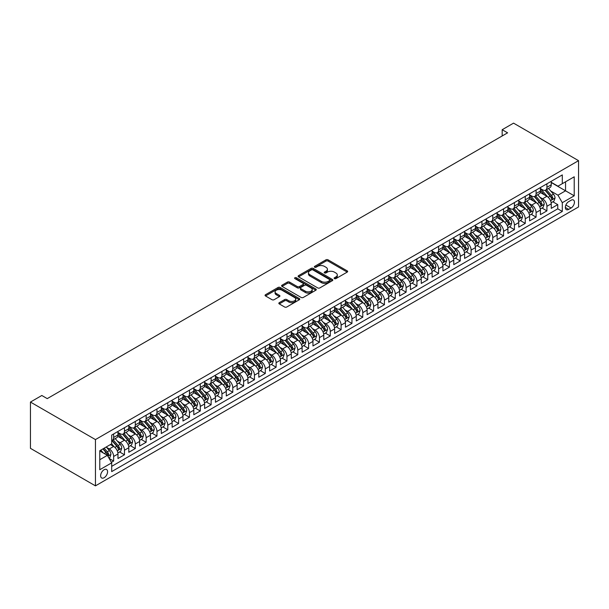 <?xml version="1.0" encoding="UTF-8"?>
<svg xmlns="http://www.w3.org/2000/svg" width="609" height="609" viewBox="0 0 609 609"><rect width="100%" height="100%" fill="white"/><g stroke="black" fill="none" stroke-linecap="round" stroke-linejoin="round"><path stroke-width="0.91" d="M334.425 278.625A1.051 0.609 0 0 0 335.917 278.625L347.214 272.101A1.507 0.868 0 0 0 347.655 271.492A1.507 0.868 0 0 0 347.214 270.876L328.076 259.83A1.507 0.868 0 0 0 325.944 259.83L314.647 266.354A1.051 0.609 0 0 0 314.343 266.78A1.051 0.609 0 0 0 314.647 267.206A1.051 0.609 0 0 0 316.14 267.206L317.601 266.369A4.811 2.779 0 0 1 324.407 266.369L325.998 267.282A4.811 2.779 0 0 1 327.414 269.254A4.811 2.779 0 0 1 325.998 271.218L324.536 272.056A1.051 0.609 0 0 0 324.232 272.489A1.051 0.609 0 0 0 324.536 272.916A1.051 0.609 0 0 0 326.028 272.916L327.49 272.071A4.811 2.779 0 0 1 334.295 272.071L335.886 272.992A4.811 2.779 0 0 1 337.295 274.956A4.811 2.779 0 0 1 335.886 276.92L334.425 277.765A1.051 0.609 0 0 0 334.12 278.199A1.051 0.609 0 0 0 334.425 278.625L334.425 277.765M104.109 477.73A4.902 2.832 120 0 0 107.313 473.414A4.902 2.832 120 0 0 106.56 469.486A4.902 2.832 120 0 0 104.109 469.729A4.902 2.832 120 0 0 100.904 474.046A4.902 2.832 120 0 0 101.657 477.974A4.902 2.832 120 0 0 104.109 477.73M279.272 302.673A1.507 0.868 0 0 0 278.831 303.29A1.507 0.868 0 0 0 279.272 303.906L284.639 307.005A1.507 0.868 0 0 0 286.77 307.005L299.316 299.757A1.507 0.868 0 0 0 299.757 299.148A1.507 0.868 0 0 0 299.316 298.532L280.178 287.478A1.507 0.868 0 0 0 278.047 287.478L265.501 294.726A1.507 0.868 0 0 0 265.06 295.342A1.507 0.868 0 0 0 265.501 295.951L271.987 299.697A1.507 0.868 0 0 0 274.119 299.697L279.485 296.598A1.507 0.868 0 0 0 279.927 295.982A1.507 0.868 0 0 0 279.485 295.373L276.265 293.515A4.019 2.322 0 0 1 275.093 291.871A4.019 2.322 0 0 1 277.575 289.724A4.019 2.322 0 0 1 281.959 290.227L294.558 297.504A4.019 2.322 0 0 1 295.73 299.148A4.019 2.322 0 0 1 293.249 301.288A4.019 2.322 0 0 1 288.864 300.785L286.77 299.575A1.507 0.868 0 0 0 284.639 299.575L279.272 302.673L279.272 303.906M578.55 160.662L513.554 123.14L502.181 129.709L507.601 132.831L47.243 398.621L41.823 395.492L30.45 402.062L95.446 439.584L578.55 160.662L578.55 206.938L95.446 485.86L95.446 439.584M317.708 287.912A1.507 0.868 0 0 0 319.832 287.912L332.377 280.665A1.507 0.868 0 0 0 332.818 280.056A1.507 0.868 0 0 0 332.377 279.44L313.239 268.394A1.507 0.868 0 0 0 311.115 268.394L298.57 275.633A1.507 0.868 0 0 0 298.128 276.25A1.507 0.868 0 0 0 298.57 276.859L317.708 287.912M295.319 278.853A1.051 0.609 0 0 1 296.393 279.006L315.827 290.227L303.297 297.458A1.507 0.868 0 0 1 301.173 297.458L282.036 286.405L287.402 283.33L287.402 282.081L282.036 285.179A1.507 0.868 0 0 0 281.594 285.796A1.507 0.868 0 0 0 282.036 286.405L282.036 285.179M287.402 283.33A1.507 0.868 0 0 1 289.534 283.33L289.534 282.081A1.507 0.868 0 0 0 287.402 282.081M289.534 282.081L297.291 286.557A1.507 0.868 0 0 0 299.422 286.557L302.985 284.502A1.507 0.868 0 0 0 303.419 283.893A1.507 0.868 0 0 0 302.985 283.276L294.901 278.61A1.051 0.609 0 0 1 294.596 278.184A1.051 0.609 0 0 1 295.243 277.62A1.051 0.609 0 0 1 296.393 277.75L315.85 288.986A1.507 0.868 0 0 1 316.284 289.602A1.507 0.868 0 0 1 315.85 290.211L315.85 288.986M111.394 462.33L113.639 461.036L109.148 458.44M106.59 447.394L109.308 448.962A6.128 3.54 60 0 1 113.639 456.468L117.971 453.964L117.971 458.531L124.472 454.778L119.547 451.931M117.423 441.137L120.14 442.713A6.128 3.54 60 0 1 124.472 450.211L128.803 447.714L128.803 452.281L135.305 448.529L130.372 445.681M128.248 434.887L130.973 436.455A6.128 3.54 60 0 1 135.305 443.961L139.636 441.456L139.636 446.024L146.137 442.271L141.204 439.424M139.08 428.629L141.806 430.205A6.128 3.54 60 0 1 146.137 437.704L150.469 435.207L150.469 439.767L156.97 436.021L152.037 433.174M149.913 422.38L152.638 423.948A6.128 3.54 60 0 1 156.97 431.454L161.301 428.949L161.301 433.517L167.802 429.764L162.869 426.917M160.746 416.122L163.471 417.69A6.128 3.54 60 0 1 167.802 425.196L172.134 422.699L172.134 427.259L178.635 423.514L173.702 420.667M171.578 409.872L174.296 411.44A6.128 3.54 60 0 1 178.635 418.946L182.966 416.442L182.966 421.009L189.468 417.256L184.535 414.409M182.411 403.615L185.128 405.183A6.128 3.54 60 0 1 189.468 412.689L193.799 410.192L193.799 414.752L200.292 410.999L195.367 408.159M193.243 397.365L195.961 398.933A6.128 3.54 60 0 1 200.292 406.439L204.632 403.934L204.632 408.502L211.125 404.749L206.2 401.902M204.076 391.107L206.794 392.676A6.128 3.54 60 0 1 211.125 400.182L215.464 397.685L215.464 402.244L221.958 398.492L217.032 395.652M214.908 384.858L217.626 386.426A6.128 3.54 60 0 1 221.958 393.932L226.289 391.427L226.289 395.995L232.79 392.242L227.865 389.395M225.741 378.6L228.459 380.168A6.128 3.54 60 0 1 232.79 387.674L237.122 385.177L237.122 389.737L243.623 385.984L238.698 383.145M236.574 372.35L239.291 373.918A6.128 3.54 60 0 1 243.623 381.424L247.954 378.92L247.954 383.487L254.455 379.734L249.53 376.887M247.406 366.093L250.124 367.661A6.128 3.54 60 0 1 254.455 375.167L258.787 372.67L258.787 377.23L265.288 373.477L260.363 370.637M258.239 359.843L260.957 361.411A6.128 3.54 60 0 1 265.288 368.917L269.62 366.412L269.62 370.98L276.121 367.227L271.195 364.38M269.071 353.585L271.789 355.154A6.128 3.54 60 0 1 276.121 362.659L280.452 360.163L280.452 364.722L286.953 360.97L282.02 358.13M279.896 347.336L282.622 348.904A6.128 3.54 60 0 1 286.953 356.41L291.285 353.905L291.285 358.473L297.786 354.72L292.853 351.873M290.729 341.078L293.454 342.646A6.128 3.54 60 0 1 297.786 350.152L302.117 347.648L302.117 352.215L308.618 348.462L303.685 345.623M301.562 334.821L304.287 336.396A6.128 3.54 60 0 1 308.618 343.902L312.95 341.398L312.95 345.965L319.451 342.212L314.518 339.365M312.394 328.571L315.112 330.139A6.128 3.54 60 0 1 319.451 337.645L323.782 335.14L323.782 339.708L330.284 335.955L325.351 333.108M323.227 322.313L325.944 323.889A6.128 3.54 60 0 1 330.284 331.395L334.615 328.89L334.615 333.458L341.109 329.705L336.183 326.858M334.059 316.063L336.777 317.632A6.128 3.54 60 0 1 341.109 325.137L345.448 322.633L345.448 327.2L351.941 323.448L347.016 320.6M344.892 309.806L347.61 311.382A6.128 3.54 60 0 1 351.941 318.888L356.28 316.383L356.28 320.951L362.774 317.198L357.848 314.351M355.725 303.556L358.442 305.124A6.128 3.54 60 0 1 362.774 312.63L367.113 310.126L367.113 314.693L373.606 310.94L368.681 308.093M366.557 297.299L369.275 298.874A6.128 3.54 60 0 1 373.606 306.373L377.938 303.876L377.938 308.443L384.439 304.69L379.514 301.843M377.39 291.049L380.107 292.617A6.128 3.54 60 0 1 384.439 300.123L388.77 297.618L388.77 302.186L395.271 298.433L390.346 295.586M388.222 284.791L390.94 286.367A6.128 3.54 60 0 1 395.271 293.865L399.603 291.368L399.603 295.936L406.104 292.183L401.179 289.336M399.055 278.541L401.773 280.11A6.128 3.54 60 0 1 406.104 287.615L410.436 285.111L410.436 289.678L416.937 285.925L412.011 283.078M409.887 272.284L412.605 273.86A6.128 3.54 60 0 1 416.937 281.358L421.268 278.861L421.268 283.429L427.769 279.676L422.836 276.829M420.712 266.034L423.438 267.602A6.128 3.54 60 0 1 427.769 275.108L432.101 272.604L432.101 277.171L438.602 273.418L433.669 270.571M431.545 259.777L434.27 261.352A6.128 3.54 60 0 1 438.602 268.851L442.933 266.354L442.933 270.914L449.434 267.168L444.501 264.321M442.378 253.527L445.103 255.095A6.128 3.54 60 0 1 449.434 262.601L453.766 260.096L453.766 264.664L460.267 260.911L455.334 258.064M453.21 247.269L455.928 248.837A6.128 3.54 60 0 1 460.267 256.343L464.598 253.846L464.598 258.406L471.1 254.661L466.167 251.814M464.043 241.019L466.76 242.588A6.128 3.54 60 0 1 471.1 250.093L475.431 247.589L475.431 252.156L481.932 248.403L476.999 245.556M474.875 234.762L477.593 236.33A6.128 3.54 60 0 1 481.932 243.836L486.264 241.339L486.264 245.899L492.757 242.146L487.832 239.307M485.708 228.512L488.426 230.08A6.128 3.54 60 0 1 492.757 237.586L497.096 235.082L497.096 239.649L503.59 235.896L498.664 233.049M496.541 222.255L499.258 223.823A6.128 3.54 60 0 1 503.59 231.329L507.929 228.832L507.929 233.392L514.422 229.639L509.497 226.799M507.373 216.005L510.091 217.573A6.128 3.54 60 0 1 514.422 225.079L518.754 222.574L518.754 227.142L525.255 223.389L520.33 220.542M518.206 209.747L520.923 211.315A6.128 3.54 60 0 1 525.255 218.821L529.586 216.324L529.586 220.884L536.087 217.131L531.162 214.292M529.038 203.497L531.756 205.066A6.128 3.54 60 0 1 536.087 212.571L540.419 210.067L540.419 214.634L546.92 210.881L546.92 206.314A6.128 3.54 -120 0 0 542.589 198.808L539.871 197.24M541.995 208.034L546.92 210.881M117.971 453.964A6.128 3.54 -120 0 0 113.639 446.458L110.389 444.585M128.803 447.714A6.128 3.54 -120 0 0 124.472 440.208L117.773 436.341M139.636 441.456A6.128 3.54 -120 0 0 135.305 433.951L128.606 430.083M150.469 435.207A6.128 3.54 -120 0 0 146.137 427.701L139.438 423.834M161.301 428.949A6.128 3.54 -120 0 0 156.97 421.443L150.271 417.576M172.134 422.699A6.128 3.54 -120 0 0 167.802 415.193L161.103 411.326M182.966 416.442A6.128 3.54 -120 0 0 178.635 408.936L171.936 405.069M193.799 410.192A6.128 3.54 -120 0 0 189.468 402.686L182.769 398.819M204.632 403.934A6.128 3.54 -120 0 0 200.292 396.429L193.593 392.561M215.464 397.685A6.128 3.54 -120 0 0 211.125 390.179L204.426 386.312M226.289 391.427A6.128 3.54 -120 0 0 221.958 383.921L215.259 380.054M237.122 385.177A6.128 3.54 -120 0 0 232.79 377.671L226.091 373.804M247.954 378.92A6.128 3.54 -120 0 0 243.623 371.414L236.924 367.547M258.787 372.67A6.128 3.54 -120 0 0 254.455 365.164L247.756 361.297M269.62 366.412A6.128 3.54 -120 0 0 265.288 358.907L258.589 355.039M280.452 360.163A6.128 3.54 -120 0 0 276.121 352.657L269.422 348.79M291.285 353.905A6.128 3.54 -120 0 0 286.953 346.399L280.254 342.532M302.117 347.648A6.128 3.54 -120 0 0 297.786 340.149L291.087 336.282M312.95 341.398A6.128 3.54 -120 0 0 308.618 333.892L301.919 330.025M323.782 335.14A6.128 3.54 -120 0 0 319.451 327.642L312.752 323.775M334.615 328.89A6.128 3.54 -120 0 0 330.284 321.385L323.585 317.517M345.448 322.633A6.128 3.54 -120 0 0 341.109 315.135L334.417 311.268M356.28 316.383A6.128 3.54 -120 0 0 351.941 308.877L345.242 305.01M367.113 310.126A6.128 3.54 -120 0 0 362.774 302.627L356.075 298.76M377.938 303.876A6.128 3.54 -120 0 0 373.606 296.37L366.907 292.503M388.77 297.618A6.128 3.54 -120 0 0 384.439 290.12L377.74 286.245M399.603 291.368A6.128 3.54 -120 0 0 395.271 283.863L388.572 279.995M410.436 285.111A6.128 3.54 -120 0 0 406.104 277.605L399.405 273.738M421.268 278.861A6.128 3.54 -120 0 0 416.937 271.355L410.238 267.488M432.101 272.604A6.128 3.54 -120 0 0 427.769 265.098L421.07 261.231M442.933 266.354A6.128 3.54 -120 0 0 438.602 258.848L431.903 254.981M453.766 260.096A6.128 3.54 -120 0 0 449.434 252.59L442.735 248.723M464.598 253.846A6.128 3.54 -120 0 0 460.267 246.341L453.568 242.473M475.431 247.589A6.128 3.54 -120 0 0 471.1 240.083L464.401 236.216M486.264 241.339A6.128 3.54 -120 0 0 481.932 233.833L475.233 229.966M497.096 235.082A6.128 3.54 -120 0 0 492.757 227.576L486.058 223.709M507.929 228.832A6.128 3.54 -120 0 0 503.59 221.326L496.891 217.459M518.754 222.574A6.128 3.54 -120 0 0 514.422 215.068L507.723 211.201M529.586 216.324A6.128 3.54 -120 0 0 525.255 208.818L518.556 204.951M540.419 210.067A6.128 3.54 -120 0 0 536.087 202.561L529.388 198.694M571.075 200.247L568.692 201.625A4.75 2.74 120 0 0 565.594 205.812A4.75 2.74 120 0 0 566.317 209.618A4.75 2.74 120 0 0 568.692 209.382L571.075 208.004A4.75 2.74 120 0 0 574.18 203.817A4.75 2.74 120 0 0 573.45 200.011A4.75 2.74 120 0 0 571.075 200.247M99.777 459.719L107.359 455.342L111.691 462.848L111.691 471.602L562.305 211.445L562.305 202.69L557.966 195.184L550.703 190.99M111.691 462.848L99.777 469.729L99.777 450.713L111.691 443.832L111.691 435.077L562.305 174.92L562.305 183.674L574.218 176.8L574.218 195.809L562.305 202.69M117.971 432.451L120.14 433.707A6.128 3.54 60 0 0 123.201 434.004L127.532 431.507A6.128 3.54 -120 0 0 128.803 428.698L128.803 425.196M128.803 426.201L130.973 427.449A6.128 3.54 60 0 0 134.033 427.754L138.365 425.249A6.128 3.54 -120 0 0 139.636 422.448L139.636 418.946M139.636 419.944L141.806 421.2A6.128 3.54 60 0 0 144.866 421.497L149.197 419A6.128 3.54 -120 0 0 150.469 416.191L150.469 412.689M150.469 413.694L152.638 414.942A6.128 3.54 60 0 0 155.698 415.247L160.03 412.742A6.128 3.54 -120 0 0 161.301 409.941L161.301 406.439M161.301 407.436L163.471 408.685A6.128 3.54 60 0 0 166.531 408.989L170.863 406.492A6.128 3.54 -120 0 0 172.134 403.683L172.134 400.182M172.134 401.186L174.296 402.435A6.128 3.54 60 0 0 177.364 402.739L181.695 400.235A6.128 3.54 -120 0 0 182.966 397.433L182.966 393.932M182.966 394.929L185.128 396.177A6.128 3.54 60 0 0 188.196 396.482L192.528 393.985A6.128 3.54 -120 0 0 193.799 391.176L193.799 387.674M193.799 388.679L195.961 389.927A6.128 3.54 60 0 0 199.029 390.232L203.36 387.727A6.128 3.54 -120 0 0 204.632 384.926L204.632 381.424M204.632 382.422L206.794 383.67A6.128 3.54 60 0 0 209.861 383.974L214.193 381.478A6.128 3.54 -120 0 0 215.464 378.669L215.464 375.167M215.464 376.172L217.626 377.42A6.128 3.54 60 0 0 220.694 377.725L225.026 375.22A6.128 3.54 -120 0 0 226.289 372.419L226.289 368.917M226.289 369.914L228.459 371.163A6.128 3.54 60 0 0 231.527 371.467L235.858 368.97A6.128 3.54 -120 0 0 237.122 366.161L237.122 362.659M237.122 363.664L239.291 364.913A6.128 3.54 60 0 0 242.352 365.217L246.691 362.713A6.128 3.54 -120 0 0 247.954 359.911L247.954 356.41M247.954 357.407L250.124 358.655A6.128 3.54 60 0 0 253.184 358.96L257.523 356.463A6.128 3.54 -120 0 0 258.787 353.654L258.787 350.152M258.787 351.157L260.957 352.405A6.128 3.54 60 0 0 264.017 352.71L268.348 350.205A6.128 3.54 -120 0 0 269.62 347.404L269.62 343.902M269.62 344.9L271.789 346.148A6.128 3.54 60 0 0 274.849 346.452L279.181 343.956A6.128 3.54 -120 0 0 280.452 341.147L280.452 337.645M280.452 338.642L282.622 339.898A6.128 3.54 60 0 0 285.682 340.203L290.013 337.698A6.128 3.54 -120 0 0 291.285 334.897L291.285 331.387M291.285 332.392L293.454 333.641A6.128 3.54 60 0 0 296.514 333.945L300.846 331.448A6.128 3.54 -120 0 0 302.117 328.639L302.117 325.137M302.117 326.135L304.287 327.391A6.128 3.54 60 0 0 307.347 327.695L311.679 325.191A6.128 3.54 -120 0 0 312.95 322.389L312.95 318.88M312.95 319.885L315.112 321.133A6.128 3.54 60 0 0 318.18 321.438L322.511 318.933A6.128 3.54 -120 0 0 323.782 316.132L323.782 312.63M323.782 313.627L325.944 314.883A6.128 3.54 60 0 0 329.012 315.188L333.344 312.683A6.128 3.54 -120 0 0 334.615 309.874L334.615 306.373M334.615 307.378L336.777 308.626A6.128 3.54 60 0 0 339.845 308.93L344.176 306.426A6.128 3.54 -120 0 0 345.448 303.625L345.448 300.123M345.448 301.12L347.61 302.376A6.128 3.54 60 0 0 350.677 302.681L355.009 300.176A6.128 3.54 -120 0 0 356.28 297.367L356.28 293.865M356.28 294.87L358.442 296.119A6.128 3.54 60 0 0 361.51 296.423L365.842 293.919A6.128 3.54 -120 0 0 367.113 291.117L367.113 287.615M367.113 288.613L369.275 289.869A6.128 3.54 60 0 0 372.343 290.173L376.674 287.669A6.128 3.54 -120 0 0 377.938 284.86L377.938 281.358M377.938 282.363L380.107 283.611A6.128 3.54 60 0 0 383.168 283.916L387.507 281.411A6.128 3.54 -120 0 0 388.77 278.61L388.77 275.108M388.77 276.105L390.94 277.361A6.128 3.54 60 0 0 394 277.658L398.339 275.161A6.128 3.54 -120 0 0 399.603 272.352L399.603 268.851M399.603 269.856L401.773 271.104A6.128 3.54 60 0 0 404.833 271.408L409.164 268.904A6.128 3.54 -120 0 0 410.436 266.103L410.436 262.601M410.436 263.598L412.605 264.854A6.128 3.54 60 0 0 415.665 265.151L419.997 262.654A6.128 3.54 -120 0 0 421.268 259.845L421.268 256.343M421.268 257.348L423.438 258.597A6.128 3.54 60 0 0 426.498 258.901L430.829 256.397A6.128 3.54 -120 0 0 432.101 253.595L432.101 250.093M432.101 251.091L434.27 252.347A6.128 3.54 60 0 0 437.331 252.644L441.662 250.147A6.128 3.54 -120 0 0 442.933 247.338L442.933 243.836M442.933 244.841L445.103 246.089A6.128 3.54 60 0 0 448.163 246.394L452.495 243.889A6.128 3.54 -120 0 0 453.766 241.088L453.766 237.586M453.766 238.583L455.928 239.832A6.128 3.54 60 0 0 458.996 240.136L463.327 237.639A6.128 3.54 -120 0 0 464.598 234.83L464.598 231.329M464.598 232.333L466.76 233.582A6.128 3.54 60 0 0 469.828 233.886L474.16 231.382A6.128 3.54 -120 0 0 475.431 228.581L475.431 225.079M475.431 226.076L477.593 227.324A6.128 3.54 60 0 0 480.661 227.629L484.992 225.132A6.128 3.54 -120 0 0 486.264 222.323L486.264 218.821M486.264 219.826L488.426 221.075A6.128 3.54 60 0 0 491.493 221.379L495.825 218.875A6.128 3.54 -120 0 0 497.096 216.073L497.096 212.571M497.096 213.569L499.258 214.817A6.128 3.54 60 0 0 502.326 215.122L506.658 212.625A6.128 3.54 -120 0 0 507.929 209.816L507.929 206.314M507.929 207.319L510.091 208.567A6.128 3.54 60 0 0 513.159 208.872L517.49 206.367A6.128 3.54 -120 0 0 518.754 203.566L518.754 200.064M518.754 201.061L520.923 202.31A6.128 3.54 60 0 0 523.991 202.614L528.323 200.117A6.128 3.54 -120 0 0 529.586 197.308L529.586 193.807M529.586 194.811L531.756 196.06A6.128 3.54 60 0 0 534.816 196.364L539.155 193.86A6.128 3.54 -120 0 0 540.419 191.059L540.419 187.557M111.691 466.349L557.753 208.818L557.753 204.624L551.252 208.377L551.252 203.817A6.128 3.54 -120 0 0 546.92 196.311L540.221 192.444M540.419 188.554L542.589 189.802A6.128 3.54 -120 0 0 545.649 190.107A6.128 3.54 -120 0 0 546.92 187.306L546.92 183.804M545.649 190.107L549.988 187.61A6.128 3.54 -120 0 0 551.252 184.801L551.252 181.299M113.639 433.951L113.639 437.452A6.128 3.54 60 0 1 112.368 440.261A6.128 3.54 60 0 1 111.691 440.505M112.368 440.261L116.707 437.757A6.128 3.54 -120 0 0 117.971 434.955L117.971 431.454M124.472 427.701L124.472 431.202A6.128 3.54 60 0 1 123.201 434.004M135.305 421.443L135.305 424.945A6.128 3.54 60 0 1 134.033 427.754M146.137 415.193L146.137 418.695A6.128 3.54 60 0 1 144.866 421.497M156.97 408.936L156.97 412.438A6.128 3.54 60 0 1 155.698 415.247M167.802 402.686L167.802 406.188A6.128 3.54 60 0 1 166.531 408.989M178.635 396.429L178.635 399.93A6.128 3.54 60 0 1 177.364 402.739M189.468 390.179L189.468 393.68A6.128 3.54 60 0 1 188.196 396.482M200.292 383.921L200.292 387.423A6.128 3.54 60 0 1 199.029 390.232M211.125 377.671L211.125 381.173A6.128 3.54 60 0 1 209.861 383.974M221.958 371.414L221.958 374.916A6.128 3.54 60 0 1 220.694 377.725M232.79 365.164L232.79 368.666A6.128 3.54 60 0 1 231.527 371.467M243.623 358.907L243.623 362.408A6.128 3.54 60 0 1 242.352 365.217M254.455 352.657L254.455 356.158A6.128 3.54 60 0 1 253.184 358.96M265.288 346.399L265.288 349.901A6.128 3.54 60 0 1 264.017 352.71M276.121 340.149L276.121 343.651A6.128 3.54 60 0 1 274.849 346.452M286.953 333.892L286.953 337.394A6.128 3.54 60 0 1 285.682 340.203M297.786 327.642L297.786 331.144A6.128 3.54 60 0 1 296.514 333.945M308.618 321.385L308.618 324.886A6.128 3.54 60 0 1 307.347 327.695M319.451 315.135L319.451 318.636A6.128 3.54 60 0 1 318.18 321.438M330.284 308.877L330.284 312.379A6.128 3.54 60 0 1 329.012 315.188M341.109 302.627L341.109 306.129A6.128 3.54 60 0 1 339.845 308.93M351.941 296.37L351.941 299.872A6.128 3.54 60 0 1 350.677 302.681M362.774 290.112L362.774 293.622A6.128 3.54 60 0 1 361.51 296.423M373.606 283.863L373.606 287.364A6.128 3.54 60 0 1 372.343 290.173M384.439 277.605L384.439 281.114A6.128 3.54 60 0 1 383.168 283.916M395.271 271.355L395.271 274.857A6.128 3.54 60 0 1 394 277.658M406.104 265.098L406.104 268.599A6.128 3.54 60 0 1 404.833 271.408M416.937 258.848L416.937 262.35A6.128 3.54 60 0 1 415.665 265.151M427.769 252.59L427.769 256.092A6.128 3.54 60 0 1 426.498 258.901M438.602 246.341L438.602 249.842A6.128 3.54 60 0 1 437.331 252.644M449.434 240.083L449.434 243.585A6.128 3.54 60 0 1 448.163 246.394M460.267 233.833L460.267 237.335A6.128 3.54 60 0 1 458.996 240.136M471.1 227.576L471.1 231.077A6.128 3.54 60 0 1 469.828 233.886M481.932 221.326L481.932 224.828A6.128 3.54 60 0 1 480.661 227.629M492.757 215.068L492.757 218.57A6.128 3.54 60 0 1 491.493 221.379M503.59 208.818L503.59 212.32A6.128 3.54 60 0 1 502.326 215.122M514.422 202.561L514.422 206.063A6.128 3.54 60 0 1 513.159 208.872M525.255 196.311L525.255 199.813A6.128 3.54 60 0 1 523.991 202.614M536.087 190.054L536.087 193.555A6.128 3.54 60 0 1 534.816 196.364M536.087 212.571L536.087 217.131M525.255 218.821L525.255 223.389M514.422 225.079L514.422 229.639M503.59 231.329L503.59 235.896M492.757 237.586L492.757 242.146M481.932 243.836L481.932 248.403M471.1 250.093L471.1 254.661M460.267 256.343L460.267 260.911M449.434 262.601L449.434 267.168M438.602 268.851L438.602 273.418M427.769 275.108L427.769 279.676M416.937 281.358L416.937 285.925M406.104 287.615L406.104 292.183M395.271 293.865L395.271 298.433M384.439 300.123L384.439 304.69M373.606 306.373L373.606 310.94M362.774 312.63L362.774 317.198M351.941 318.888L351.941 323.448M341.109 325.137L341.109 329.705M330.284 331.395L330.284 335.955M319.451 337.645L319.451 342.212M308.618 343.902L308.618 348.462M297.786 350.152L297.786 354.72M286.953 356.41L286.953 360.97M276.121 362.659L276.121 367.227M265.288 368.917L265.288 373.477M254.455 375.167L254.455 379.734M243.623 381.424L243.623 385.984M232.79 387.674L232.79 392.242M221.958 393.932L221.958 398.492M211.125 400.182L211.125 404.749M200.292 406.439L200.292 410.999M189.468 412.689L189.468 417.256M178.635 418.946L178.635 423.514M167.802 425.196L167.802 429.764M156.97 431.454L156.97 436.021M146.137 437.704L146.137 442.271M135.305 443.961L135.305 448.529M124.472 450.211L124.472 454.778M113.639 456.468L113.639 461.036M107.359 455.342L99.777 450.964M557.966 195.184L565.548 190.807L565.548 181.802L574.218 176.8M551.252 182.548L574.218 195.809M551.252 182.304L557.966 186.179L562.305 183.674M30.45 402.062L30.45 448.338L95.446 485.86M502.181 129.709L502.181 135.959M552.827 201.785L557.753 204.624M557.753 208.818L562.305 211.445M334.851 278.777L335.886 278.176A4.811 2.779 0 0 0 337.295 276.212L337.295 274.956M327.414 269.254L327.414 270.503A4.811 2.779 0 0 1 325.998 272.467L324.962 273.068M347.214 270.876L347.214 272.101L328.076 261.078A1.507 0.868 0 0 0 325.944 261.078L315.074 267.359M332.377 279.44L332.377 280.665L313.239 269.642A1.507 0.868 0 0 0 311.115 269.642L298.593 276.874M329.72 280.483A1.051 0.609 0 0 0 330.032 280.056A1.051 0.609 0 0 0 329.72 279.622L312.919 269.924A1.051 0.609 0 0 0 311.435 269.924L309.89 270.815A4.811 2.779 0 0 0 308.481 272.779A4.811 2.779 0 0 0 309.89 274.743L321.377 281.373A4.811 2.779 0 0 0 328.182 281.373L329.72 280.483L329.72 281.731A1.051 0.609 0 0 0 330.032 281.305L330.032 280.056M308.481 272.779L308.481 274.027A4.811 2.779 0 0 0 309.89 275.999L309.89 274.743M329.72 281.731L328.182 282.622A4.811 2.779 0 0 1 321.377 282.622L309.89 275.999M289.534 283.33L297.291 287.813A1.507 0.868 0 0 0 299.422 287.813L302.985 285.758A1.507 0.868 0 0 0 303.419 285.141L303.419 283.893M305.345 291.209A4.019 2.322 0 0 0 309.73 291.711A4.019 2.322 0 0 0 312.211 289.572A4.019 2.322 0 0 0 311.039 287.928L306.593 285.362A1.507 0.868 0 0 0 304.47 285.362L300.907 287.418A1.507 0.868 0 0 0 300.465 288.034A1.507 0.868 0 0 0 300.907 288.651L305.345 291.209L305.345 292.465A4.019 2.322 0 0 0 309.73 292.967A4.019 2.322 0 0 0 312.211 290.82L312.211 289.572M300.465 288.034L300.465 289.283A1.507 0.868 0 0 0 300.907 289.899L300.907 288.651M305.345 292.465L300.907 289.899M295.73 299.148L295.73 300.397A4.019 2.322 0 0 1 293.249 302.544A4.019 2.322 0 0 1 288.864 302.041L286.77 300.823A1.507 0.868 0 0 0 284.639 300.823L279.295 303.914M275.093 291.871L275.093 293.119A4.019 2.322 0 0 0 276.265 294.764L276.265 293.515M279.462 296.606L276.265 294.764M299.293 299.773L280.178 288.735A1.507 0.868 0 0 0 278.047 288.735L265.524 295.966M551.16 202.744L553.962 201.122L555.043 198.001A4.057 2.345 -120 0 0 553.467 194.187L548.511 188.455M547.521 196.707L541.652 189.909A11.716 6.768 -120 0 0 540.419 188.623M544.301 194.796L541.02 190.998A9.729 5.618 -120 0 0 540.419 190.343M545.101 190.328L550.102 196.121A4.057 2.345 60 0 1 551.556 198.922C552.165 199.737 552.599 199.486 552.85 198.169A4.057 2.345 -120 0 0 551.404 195.375L546.456 189.643M545.398 190.236L550.772 196.463A2.071 1.195 60 0 1 551.297 197.27L552.85 198.169M551.556 198.922L551.845 199.402M540.328 208.994L543.129 207.38L544.21 204.251A4.057 2.345 -120 0 0 542.634 200.437L537.678 194.713M536.689 202.957L530.82 196.167A11.716 6.768 -120 0 0 529.586 194.872M533.469 201.054L530.188 197.247A9.729 5.618 -120 0 0 529.586 196.6M534.268 196.585L539.277 202.378A4.057 2.345 60 0 1 540.723 205.172C541.332 205.994 541.766 205.743 542.018 204.426A4.057 2.345 -120 0 0 540.571 201.625L535.623 195.9M534.565 196.486L539.939 202.713A2.071 1.195 60 0 1 540.465 203.528L542.018 204.426M540.723 205.172L541.013 205.659M529.495 215.251L532.296 213.63L533.377 210.508A4.057 2.345 -120 0 0 531.802 206.695L526.854 200.962M525.856 209.214L519.987 202.416A11.716 6.768 -120 0 0 518.754 201.13M522.636 207.304L519.355 203.505A9.729 5.618 -120 0 0 518.754 202.85M523.436 202.835L528.445 208.636A4.057 2.345 60 0 1 529.891 211.43C530.5 212.244 530.934 211.993 531.185 210.676A4.057 2.345 -120 0 0 529.739 207.882L524.791 202.15M523.732 202.744L529.107 208.971A2.071 1.195 60 0 1 529.632 209.778L531.185 210.676M529.891 211.43L530.18 211.909M518.662 221.501L521.464 219.887L522.545 216.758A4.057 2.345 -120 0 0 520.969 212.944L516.021 207.22M515.024 215.464L509.154 208.674A11.716 6.768 -120 0 0 507.929 207.38M511.811 213.561L508.523 209.762A9.729 5.618 -120 0 0 507.929 209.108M512.603 209.093L517.612 214.886A4.057 2.345 60 0 1 519.058 217.679C519.667 218.502 520.101 218.25 520.36 216.933A4.057 2.345 -120 0 0 518.906 214.132L513.958 208.407M512.9 208.994L518.274 215.221A2.071 1.195 60 0 1 518.799 216.035L520.36 216.933M519.058 217.679L519.355 218.167M507.837 227.758L510.631 226.137L511.712 223.016A4.057 2.345 -120 0 0 510.136 219.202L505.188 213.47M504.191 221.722L498.322 214.924A11.716 6.768 -120 0 0 497.096 213.637M500.979 219.811L497.69 216.012A9.729 5.618 -120 0 0 497.096 215.358M501.77 215.342L506.779 221.143A4.057 2.345 60 0 1 508.226 223.937C508.835 224.751 509.269 224.5 509.527 223.183A4.057 2.345 -120 0 0 508.073 220.389L503.125 214.657M502.067 215.251L507.442 221.478A2.071 1.195 60 0 1 507.967 222.285L509.527 223.183M508.226 223.937L508.523 224.417M497.005 234.008L499.799 232.394L500.887 229.266A4.057 2.345 -120 0 0 499.304 225.452L494.356 219.727M493.366 227.972L487.489 221.181A11.716 6.768 -120 0 0 486.264 219.887M490.146 226.068L486.857 222.27A9.729 5.618 -120 0 0 486.264 221.615M490.938 221.6L495.947 227.393A4.057 2.345 60 0 1 497.393 230.187C498.002 231.009 498.436 230.758 498.695 229.441A4.057 2.345 -120 0 0 497.249 226.647L492.293 220.915M491.235 221.501L496.609 227.728A2.071 1.195 60 0 1 497.134 228.542L498.695 229.441M497.393 230.187L497.69 230.674M486.172 240.266L488.966 238.644L490.055 235.523A4.057 2.345 -120 0 0 488.471 231.709L483.523 225.977M482.534 234.229L476.664 227.431A11.716 6.768 -120 0 0 475.431 226.145M479.313 232.318L476.025 228.52A9.729 5.618 -120 0 0 475.431 227.865M480.105 227.85L485.114 233.65A4.057 2.345 60 0 1 486.561 236.444C487.17 237.259 487.603 237.008 487.862 235.691A4.057 2.345 -120 0 0 486.416 232.897L481.46 227.165M480.402 227.758L485.784 233.985A2.071 1.195 60 0 1 486.302 234.792L487.862 235.691M486.561 236.444L486.857 236.924M475.34 246.516L478.134 244.902L479.222 241.773A4.057 2.345 -120 0 0 477.639 237.959L472.691 232.235M471.701 240.479L465.832 233.689A11.716 6.768 -120 0 0 464.598 232.394M468.481 238.576L465.2 234.777A9.729 5.618 -120 0 0 464.598 234.122M469.273 234.107L474.282 239.9A4.057 2.345 60 0 1 475.728 242.694C476.337 243.516 476.771 243.265 477.03 241.948A4.057 2.345 -120 0 0 475.583 239.154L470.635 233.422M469.569 234.008L474.951 240.235A2.071 1.195 60 0 1 475.469 241.05L477.03 241.948M475.728 242.694L476.025 243.181M464.507 252.773L467.309 251.152L468.39 248.03A4.057 2.345 -120 0 0 466.806 244.217L461.858 238.484M460.868 246.736L454.999 239.938A11.716 6.768 -120 0 0 453.766 238.652M457.648 244.826L454.367 241.027A9.729 5.618 -120 0 0 453.766 240.372M458.44 240.357L463.449 246.158A4.057 2.345 60 0 1 464.895 248.952C465.504 249.766 465.938 249.515 466.197 248.198A4.057 2.345 -120 0 0 464.751 245.404L459.803 239.672M458.737 240.266L464.119 246.493A2.071 1.195 60 0 1 464.637 247.3L466.197 248.198M464.895 248.952L465.192 249.431M453.675 259.023L456.476 257.409L457.557 254.28A4.057 2.345 -120 0 0 455.974 250.466L451.025 244.742M450.036 252.986L444.167 246.196A11.716 6.768 -120 0 0 442.933 244.909M446.816 251.083L443.535 247.284A9.729 5.618 -120 0 0 442.933 246.63M447.615 246.615L452.616 252.408A4.057 2.345 60 0 1 454.063 255.209C454.672 256.024 455.106 255.772 455.365 254.455A4.057 2.345 -120 0 0 453.918 251.662L448.97 245.929M447.904 246.516L453.286 252.743A2.071 1.195 60 0 1 453.804 253.557L455.365 254.455M454.063 255.209L454.36 255.689M442.842 265.28L445.643 263.667L446.724 260.538A4.057 2.345 -120 0 0 445.141 256.724L440.193 250.992M439.203 259.244L433.334 252.446A11.716 6.768 -120 0 0 432.101 251.159M435.983 257.333L432.702 253.534A9.729 5.618 -120 0 0 432.101 252.88M436.782 252.864L441.784 258.665A4.057 2.345 60 0 1 443.23 261.459C443.839 262.273 444.273 262.022 444.532 260.705A4.057 2.345 -120 0 0 443.086 257.911L438.137 252.179M437.072 252.773L442.454 259A2.071 1.195 60 0 1 442.971 259.807L444.532 260.705M443.23 261.459L443.527 261.939M432.009 271.53L434.811 269.916L435.892 266.788A4.057 2.345 -120 0 0 434.308 262.981L429.36 257.249M428.371 265.494L422.501 258.703A11.716 6.768 -120 0 0 421.268 257.417M425.151 263.59L421.87 259.792A9.729 5.618 -120 0 0 421.268 259.137M425.95 259.122L430.951 264.915A4.057 2.345 60 0 1 432.398 267.716C433.014 268.531 433.441 268.28 433.699 266.963A4.057 2.345 -120 0 0 432.253 264.169L427.305 258.437M426.239 259.023L431.621 265.25A2.071 1.195 60 0 1 432.139 266.064L433.699 266.963M432.398 267.716L432.694 268.196M421.177 277.788L423.978 276.174L425.059 273.045A4.057 2.345 -120 0 0 423.476 269.231L418.528 263.499M417.538 271.751L411.669 264.953A11.716 6.768 -120 0 0 410.436 263.667M414.318 269.84L411.037 266.042A9.729 5.618 -120 0 0 410.436 265.387M415.117 265.372L420.119 271.172A4.057 2.345 60 0 1 421.565 273.966C422.182 274.781 422.616 274.53 422.867 273.213A4.057 2.345 -120 0 0 421.42 270.419L416.472 264.687M415.407 265.28L420.789 271.507A2.071 1.195 60 0 1 421.306 272.314L422.867 273.213M421.565 273.966L421.862 274.446M410.344 284.038L413.146 282.424L414.227 279.295A4.057 2.345 -120 0 0 412.651 275.489L407.695 269.757M406.705 278.008L400.836 271.211A11.716 6.768 -120 0 0 399.603 269.924M403.485 276.098L400.204 272.299A9.729 5.618 -120 0 0 399.603 271.644M404.285 271.629L409.286 277.422A4.057 2.345 60 0 1 410.74 280.224C411.349 281.038 411.783 280.787 412.034 279.47A4.057 2.345 -120 0 0 410.588 276.676L405.64 270.944M404.574 271.53L409.956 277.765A2.071 1.195 60 0 1 410.481 278.572L412.034 279.47M410.74 280.224L411.029 280.703M399.512 290.295L402.313 288.681L403.394 285.552A4.057 2.345 -120 0 0 401.818 281.739L396.862 276.006M395.873 284.258L390.004 277.46A11.716 6.768 -120 0 0 388.77 276.174M392.653 282.355L389.372 278.549A9.729 5.618 -120 0 0 388.77 277.894M393.452 277.879L398.453 283.68A4.057 2.345 60 0 1 399.907 286.474C400.516 287.288 400.95 287.037 401.202 285.728A4.057 2.345 -120 0 0 399.755 282.926L394.807 277.194M393.749 277.788L399.123 284.015A2.071 1.195 60 0 1 399.649 284.822L401.202 285.728M399.907 286.474L400.197 286.953M388.679 296.545L391.48 294.931L392.561 291.802A4.057 2.345 -120 0 0 390.986 287.996L386.037 282.264M385.04 290.516L379.171 283.718A11.716 6.768 -120 0 0 377.938 282.431M381.82 288.605L378.539 284.806A9.729 5.618 -120 0 0 377.938 284.152M382.619 284.137L387.628 289.93A4.057 2.345 60 0 1 389.075 292.731C389.684 293.546 390.118 293.294 390.369 291.977A4.057 2.345 -120 0 0 388.923 289.184L383.974 283.451M382.916 284.038L388.291 290.272A2.071 1.195 60 0 1 388.816 291.079L390.369 291.977M389.075 292.731L389.364 293.211M377.846 302.802L380.648 301.189L381.729 298.06A4.057 2.345 -120 0 0 380.153 294.246L375.205 288.514M374.208 296.766L368.338 289.968A11.716 6.768 -120 0 0 367.113 288.681M370.988 294.863L367.707 291.056A9.729 5.618 -120 0 0 367.113 290.402M371.787 290.386L376.796 296.187A4.057 2.345 60 0 1 378.242 298.981C378.851 299.795 379.285 299.552 379.544 298.235A4.057 2.345 -120 0 0 378.09 295.434L373.142 289.701M372.084 290.295L377.458 296.522A2.071 1.195 60 0 1 377.983 297.329L379.544 298.235M378.242 298.981L378.539 299.461M367.021 309.052L369.815 307.438L370.896 304.31A4.057 2.345 -120 0 0 369.32 300.503L364.372 294.771M363.375 303.023L357.506 296.225A11.716 6.768 -120 0 0 356.28 294.939M360.163 301.112L356.874 297.314A9.729 5.618 -120 0 0 356.28 296.659M360.954 296.644L365.963 302.437A4.057 2.345 60 0 1 367.41 305.238C368.019 306.053 368.453 305.802 368.711 304.485A4.057 2.345 -120 0 0 367.257 301.691L362.309 295.959M361.251 296.553L366.626 302.78A2.071 1.195 60 0 1 367.151 303.587L368.711 304.485M367.41 305.238L367.707 305.718M356.189 315.31L358.983 313.696L360.071 310.567A4.057 2.345 -120 0 0 358.488 306.753L353.54 301.021M352.542 309.273L346.673 302.475A11.716 6.768 -120 0 0 345.448 301.189M349.33 307.37L346.041 303.564A9.729 5.618 -120 0 0 345.448 302.909M350.122 302.894L355.131 308.694A4.057 2.345 60 0 1 356.577 311.488C357.186 312.303 357.62 312.059 357.879 310.742A4.057 2.345 -120 0 0 356.432 307.941L351.477 302.216M350.419 302.802L355.793 309.029A2.071 1.195 60 0 1 356.318 309.836L357.879 310.742M356.577 311.488L356.874 311.968M345.356 321.56L348.15 319.946L349.239 316.817A4.057 2.345 -120 0 0 347.655 313.011L342.707 307.279M341.718 315.531L335.848 308.733A11.716 6.768 -120 0 0 334.615 307.446M338.497 313.62L335.209 309.821A9.729 5.618 -120 0 0 334.615 309.166M339.289 309.151L344.298 314.944A4.057 2.345 60 0 1 345.745 317.746C346.354 318.56 346.787 318.309 347.046 316.992A4.057 2.345 -120 0 0 345.6 314.198L340.644 308.466M339.586 309.06L344.968 315.287A2.071 1.195 60 0 1 345.486 316.094L347.046 316.992M345.745 317.746L346.041 318.225M334.524 327.817L337.317 326.203L338.406 323.075A4.057 2.345 -120 0 0 336.823 319.261L331.875 313.528M330.885 321.78L325.016 314.982A11.716 6.768 -120 0 0 323.782 313.696M327.665 319.877L324.384 316.071A9.729 5.618 -120 0 0 323.782 315.416M328.457 315.409L333.466 321.202A4.057 2.345 60 0 1 334.912 323.996C335.521 324.81 335.955 324.567 336.214 323.25A4.057 2.345 -120 0 0 334.767 320.448L329.819 314.724M328.753 315.31L334.135 321.537A2.071 1.195 60 0 1 334.653 322.344L336.214 323.25M334.912 323.996L335.209 324.475M323.691 334.067L326.493 332.453L327.573 329.324A4.057 2.345 -120 0 0 325.99 325.518L321.042 319.786M320.052 328.038L314.183 321.24A11.716 6.768 -120 0 0 312.95 319.953M316.832 326.127L313.551 322.328A9.729 5.618 -120 0 0 312.95 321.674M317.624 321.659L322.633 327.452A4.057 2.345 60 0 1 324.079 330.253C324.688 331.068 325.122 330.816 325.381 329.499A4.057 2.345 -120 0 0 323.935 326.706L318.987 320.973M317.921 321.567L323.303 327.794A2.071 1.195 60 0 1 323.821 328.601L325.381 329.499M324.079 330.253L324.376 330.733M312.859 340.324L315.66 338.711L316.741 335.582A4.057 2.345 -120 0 0 315.157 331.768L310.209 326.043M309.22 334.288L303.351 327.49A11.716 6.768 -120 0 0 302.117 326.203M306 332.385L302.719 328.578A9.729 5.618 -120 0 0 302.117 327.931M306.791 327.916L311.8 333.709A4.057 2.345 60 0 1 313.247 336.503C313.856 337.317 314.29 337.074 314.548 335.757A4.057 2.345 -120 0 0 313.102 332.956L308.154 327.231M307.088 327.817L312.47 334.044A2.071 1.195 60 0 1 312.988 334.851L314.548 335.757M313.247 336.503L313.544 336.983M302.026 346.582L304.827 344.96L305.908 341.832A4.057 2.345 -120 0 0 304.325 338.025L299.377 332.293M298.387 340.545L292.518 333.747A11.716 6.768 -120 0 0 291.285 332.461M295.167 338.634L291.886 334.836A9.729 5.618 -120 0 0 291.285 334.181M295.966 334.166L300.968 339.959A4.057 2.345 60 0 1 302.414 342.76C303.023 343.575 303.457 343.324 303.716 342.007A4.057 2.345 -120 0 0 302.27 339.213L297.321 333.481M296.256 334.075L301.638 340.302A2.071 1.195 60 0 1 302.155 341.109L303.716 342.007M302.414 342.76L302.711 343.24M291.193 352.832L293.995 351.218L295.076 348.089A4.057 2.345 -120 0 0 293.492 344.275L288.544 338.551M287.555 346.795L281.685 340.005A11.716 6.768 -120 0 0 280.452 338.711M284.334 344.892L281.053 341.086A9.729 5.618 -120 0 0 280.452 340.439M285.134 340.423L290.135 346.216A4.057 2.345 60 0 1 291.582 349.01C292.191 349.832 292.624 349.581 292.883 348.264A4.057 2.345 -120 0 0 291.437 345.463L286.489 339.738M285.423 340.324L290.805 346.551A2.071 1.195 60 0 1 291.323 347.358L292.883 348.264M291.582 349.01L291.878 349.497M280.361 359.089L283.162 357.468L284.243 354.339A4.057 2.345 -120 0 0 282.66 350.533L277.712 344.801M276.722 353.053L270.853 346.255A11.716 6.768 -120 0 0 269.62 344.968M273.502 351.142L270.221 347.343A9.729 5.618 -120 0 0 269.62 346.688M274.301 346.673L279.303 352.466A4.057 2.345 60 0 1 280.749 355.268C281.366 356.082 281.792 355.831 282.051 354.514A4.057 2.345 -120 0 0 280.604 351.72L275.656 345.988M274.59 346.582L279.973 352.809A2.071 1.195 60 0 1 280.49 353.616L282.051 354.514M280.749 355.268L281.046 355.747M269.528 365.339L272.33 363.725L273.411 360.597A4.057 2.345 -120 0 0 271.827 356.783L266.879 351.058M265.889 359.302L260.02 352.512A11.716 6.768 -120 0 0 258.787 351.218M262.669 357.399L259.388 353.593A9.729 5.618 -120 0 0 258.787 352.946M263.469 352.931L268.47 358.724A4.057 2.345 60 0 1 269.924 361.518C270.533 362.34 270.967 362.089 271.218 360.772A4.057 2.345 -120 0 0 269.772 357.97L264.824 352.246M263.758 352.832L269.14 359.059A2.071 1.195 60 0 1 269.665 359.873L271.218 360.772M269.924 361.518L270.213 362.005M258.696 371.597L261.497 369.975L262.578 366.854A4.057 2.345 -120 0 0 261.002 363.04L256.046 357.308M255.057 365.56L249.188 358.762A11.716 6.768 -120 0 0 247.954 357.475M251.837 363.649L248.556 359.85A9.729 5.618 -120 0 0 247.954 359.196M252.636 359.181L257.637 364.974A4.057 2.345 60 0 1 259.091 367.775C259.7 368.59 260.134 368.338 260.386 367.021A4.057 2.345 -120 0 0 258.939 364.228L253.991 358.495M252.933 359.089L258.307 365.316A2.071 1.195 60 0 1 258.833 366.123L260.386 367.021M259.091 367.775L259.381 368.255M247.863 377.846L250.664 376.233L251.745 373.104A4.057 2.345 -120 0 0 250.17 369.29L245.221 363.565M244.224 371.81L238.355 365.019A11.716 6.768 -120 0 0 237.122 363.725M241.004 369.907L237.723 366.1A9.729 5.618 -120 0 0 237.122 365.453M241.803 365.438L246.812 371.231A4.057 2.345 60 0 1 248.259 374.025C248.868 374.847 249.302 374.596 249.553 373.279A4.057 2.345 -120 0 0 248.107 370.478L243.158 364.753M242.1 365.339L247.475 371.566A2.071 1.195 60 0 1 248 372.381L249.553 373.279M248.259 374.025L248.548 374.512M237.03 384.104L239.832 382.482L240.913 379.361A4.057 2.345 -120 0 0 239.337 375.547L234.389 369.815M233.392 378.067L227.522 371.269A11.716 6.768 -120 0 0 226.289 369.983M230.172 376.156L226.891 372.358A9.729 5.618 -120 0 0 226.289 371.703M230.971 371.688L235.98 377.489A4.057 2.345 60 0 1 237.426 380.282C238.035 381.097 238.469 380.846 238.72 379.529A4.057 2.345 -120 0 0 237.274 376.735L232.326 371.003M231.268 371.597L236.642 377.824A2.071 1.195 60 0 1 237.167 378.631L238.72 379.529M237.426 380.282L237.723 380.762M226.205 390.354L228.999 388.74L230.08 385.611A4.057 2.345 -120 0 0 228.504 381.797L223.556 376.073M222.559 384.317L216.69 377.527A11.716 6.768 -120 0 0 215.464 376.233M219.347 382.414L216.058 378.615A9.729 5.618 -120 0 0 215.464 377.961M220.138 377.945L225.147 383.739A4.057 2.345 60 0 1 226.594 386.532C227.203 387.354 227.637 387.103 227.895 385.786A4.057 2.345 -120 0 0 226.441 382.985L221.493 377.26M220.435 377.846L225.81 384.073A2.071 1.195 60 0 1 226.335 384.888L227.895 385.786M226.594 386.532L226.891 387.019M215.373 396.611L218.167 394.99L219.255 391.869A4.057 2.345 -120 0 0 217.672 388.055L212.724 382.323M211.726 390.575L205.857 383.777A11.716 6.768 -120 0 0 204.632 382.49M208.514 388.664L205.225 384.865A9.729 5.618 -120 0 0 204.632 384.21M209.306 384.195L214.315 389.996A4.057 2.345 60 0 1 215.761 392.79C216.37 393.604 216.804 393.353 217.063 392.036A4.057 2.345 -120 0 0 215.616 389.242L210.661 383.51M209.603 384.104L214.977 390.331A2.071 1.195 60 0 1 215.502 391.138L217.063 392.036M215.761 392.79L216.058 393.269M204.54 402.861L207.334 401.247L208.423 398.119A4.057 2.345 -120 0 0 206.839 394.305L201.891 388.58M200.901 396.824L195.032 390.034A11.716 6.768 -120 0 0 193.799 388.74M197.681 394.921L194.393 391.123A9.729 5.618 -120 0 0 193.799 390.468M198.473 390.453L203.482 396.246A4.057 2.345 60 0 1 204.928 399.04C205.537 399.862 205.971 399.611 206.23 398.294A4.057 2.345 -120 0 0 204.784 395.492L199.828 389.768M198.77 390.354L204.152 396.581A2.071 1.195 60 0 1 204.67 397.395L206.23 398.294M204.928 399.04L205.225 399.527M193.708 409.119L196.501 407.497L197.59 404.376A4.057 2.345 -120 0 0 196.007 400.562L191.059 394.83M190.069 403.082L184.2 396.284A11.716 6.768 -120 0 0 182.966 394.997M186.849 401.171L183.568 397.373A9.729 5.618 -120 0 0 182.966 396.718M187.641 396.703L192.65 402.503A4.057 2.345 60 0 1 194.096 405.297C194.705 406.112 195.139 405.86 195.398 404.543A4.057 2.345 -120 0 0 193.951 401.75L189.003 396.017M187.937 396.611L193.319 402.838A2.071 1.195 60 0 1 193.837 403.645L195.398 404.543M194.096 405.297L194.393 405.777M182.875 415.368L185.676 413.755L186.757 410.626A4.057 2.345 -120 0 0 185.174 406.812L180.226 401.087M179.236 409.332L173.367 402.541A11.716 6.768 -120 0 0 172.134 401.247M176.016 407.429L172.735 403.63A9.729 5.618 -120 0 0 172.134 402.975M176.808 402.96L181.817 408.753A4.057 2.345 60 0 1 183.263 411.547C183.872 412.369 184.306 412.118 184.565 410.801A4.057 2.345 -120 0 0 183.119 408.007L178.171 402.275M177.105 402.861L182.487 409.088A2.071 1.195 60 0 1 183.005 409.903L184.565 410.801M183.263 411.547L183.56 412.034M172.042 421.626L174.844 420.004L175.925 416.883A4.057 2.345 -120 0 0 174.341 413.069L169.393 407.337M168.404 415.589L162.534 408.791A11.716 6.768 -120 0 0 161.301 407.505M165.184 413.678L161.903 409.88A9.729 5.618 -120 0 0 161.301 409.225M165.975 409.21L170.984 415.011A4.057 2.345 60 0 1 172.431 417.804C173.04 418.619 173.474 418.368 173.732 417.051A4.057 2.345 -120 0 0 172.286 414.257L167.338 408.525M166.272 409.119L171.654 415.346A2.071 1.195 60 0 1 172.172 416.153L173.732 417.051M172.431 417.804L172.728 418.284M161.21 427.876L164.011 426.262L165.092 423.133A4.057 2.345 -120 0 0 163.509 419.319L158.561 413.595M157.571 421.839L151.702 415.049A11.716 6.768 -120 0 0 150.469 413.762M154.351 419.936L151.07 416.137A9.729 5.618 -120 0 0 150.469 415.483M155.15 415.467L160.152 421.261A4.057 2.345 60 0 1 161.598 424.054C162.207 424.876 162.641 424.625 162.9 423.308A4.057 2.345 -120 0 0 161.454 420.514L156.505 414.782M155.44 415.368L160.822 421.595A2.071 1.195 60 0 1 161.339 422.41L162.9 423.308M161.598 424.054L161.895 424.542M150.377 434.133L153.179 432.512L154.26 429.391A4.057 2.345 -120 0 0 152.676 425.577L147.728 419.845M146.739 428.097L140.869 421.299A11.716 6.768 -120 0 0 139.636 420.012M143.518 426.186L140.237 422.387A9.729 5.618 -120 0 0 139.636 421.733M144.318 421.717L149.319 427.518A4.057 2.345 60 0 1 150.766 430.312C151.375 431.126 151.808 430.875 152.067 429.558A4.057 2.345 -120 0 0 150.621 426.764L145.673 421.032M144.607 421.626L149.989 427.853A2.071 1.195 60 0 1 150.507 428.66L152.067 429.558M150.766 430.312L151.062 430.791M139.545 440.383L142.346 438.769L143.427 435.641A4.057 2.345 -120 0 0 141.844 431.834L136.896 426.102M135.906 434.346L130.037 427.556A11.716 6.768 -120 0 0 128.803 426.27M132.686 432.443L129.405 428.645A9.729 5.618 -120 0 0 128.803 427.99M133.485 427.975L138.487 433.768A4.057 2.345 60 0 1 139.933 436.569C140.55 437.384 140.976 437.133 141.235 435.816A4.057 2.345 -120 0 0 139.788 433.022L134.84 427.29M133.774 427.876L139.156 434.103A2.071 1.195 60 0 1 139.674 434.917L141.235 435.816M139.933 436.569L140.23 437.049M128.712 446.641L131.514 445.027L132.595 441.898A4.057 2.345 -120 0 0 131.011 438.084L126.063 432.352M125.073 440.604L119.204 433.806A11.716 6.768 -120 0 0 117.971 432.519M121.853 438.693L118.572 434.895A9.729 5.618 -120 0 0 117.971 434.24M122.653 434.225L127.654 440.025A4.057 2.345 60 0 1 129.1 442.819C129.717 443.634 130.151 443.382 130.402 442.065A4.057 2.345 -120 0 0 128.956 439.272L124.008 433.539M122.942 434.133L128.324 440.36A2.071 1.195 60 0 1 128.842 441.167L130.402 442.065M129.1 442.819L129.397 443.299M117.88 452.89L120.681 451.277L121.762 448.148A4.057 2.345 -120 0 0 120.186 444.342L115.23 438.609M114.241 446.854L111.653 443.854M111.021 444.951L110.602 444.463M111.82 440.482L116.821 446.275A4.057 2.345 60 0 1 118.275 449.077C118.884 449.891 119.318 449.64 119.57 448.323A4.057 2.345 -120 0 0 118.123 445.529L113.175 439.797M112.117 440.383L117.491 446.618A2.071 1.195 60 0 1 118.017 447.425L119.57 448.323M118.275 449.077L118.565 449.556M108.927 458.059L109.848 457.534L110.929 454.405A4.057 2.345 -120 0 0 109.354 450.591L106.232 446.983M103.324 453.012L100.82 450.112M100.188 451.208L99.777 450.721M102.875 448.924L105.996 452.533A4.057 2.345 60 0 1 107.443 455.326C108.052 456.141 108.486 455.89 108.737 454.58A4.057 2.345 -120 0 0 107.291 451.779L104.177 448.171M103.127 448.78L106.659 452.868A2.071 1.195 60 0 1 107.184 453.675L108.737 454.58M107.443 455.326L107.732 455.806M109.308 448.962L113.639 446.458M120.14 442.713L124.472 440.208M130.973 436.455L135.305 433.951M141.806 430.205L146.137 427.701M152.638 423.948L156.97 421.443M163.471 417.69L167.802 415.193M174.296 411.44L178.635 408.936M185.128 405.183L189.468 402.686M195.961 398.933L200.292 396.429M206.794 392.676L211.125 390.179M217.626 386.426L221.958 383.921M228.459 380.168L232.79 377.671M239.291 373.918L243.623 371.414M250.124 367.661L254.455 365.164M260.957 361.411L265.288 358.907M271.789 355.154L276.121 352.657M282.622 348.904L286.953 346.399M293.454 342.646L297.786 340.149M304.287 336.396L308.618 333.892M315.112 330.139L319.451 327.642M325.944 323.889L330.284 321.385M336.777 317.632L341.109 315.135M347.61 311.382L351.941 308.877M358.442 305.124L362.774 302.627M369.275 298.874L373.606 296.37M380.107 292.617L384.439 290.12M390.94 286.367L395.271 283.863M401.773 280.11L406.104 277.605M412.605 273.86L416.937 271.355M423.438 267.602L427.769 265.098M434.27 261.352L438.602 258.848M445.103 255.095L449.434 252.59M455.928 248.837L460.267 246.341M466.76 242.588L471.1 240.083M477.593 236.33L481.932 233.833M488.426 230.08L492.757 227.576M499.258 223.823L503.59 221.326M510.091 217.573L514.422 215.068M520.923 211.315L525.255 208.818M531.756 205.066L536.087 202.561M542.589 198.808L546.92 196.311M546.92 187.306L551.252 184.801M113.639 437.452L117.971 434.955M124.472 431.202L128.803 428.698M135.305 424.945L139.636 422.448M146.137 418.695L150.469 416.191M156.97 412.438L161.301 409.941M167.802 406.188L172.134 403.683M178.635 399.93L182.966 397.433M189.468 393.68L193.799 391.176M200.292 387.423L204.632 384.926M211.125 381.173L215.464 378.669M221.958 374.916L226.289 372.419M232.79 368.666L237.122 366.161M243.623 362.408L247.954 359.911M254.455 356.158L258.787 353.654M265.288 349.901L269.62 347.404M276.121 343.651L280.452 341.147M286.953 337.394L291.285 334.897M297.786 331.144L302.117 328.639M308.618 324.886L312.95 322.389M319.451 318.636L323.782 316.132M330.284 312.379L334.615 309.874M341.109 306.129L345.448 303.625M351.941 299.872L356.28 297.367M362.774 293.622L367.113 291.117M373.606 287.364L377.938 284.86M384.439 281.114L388.77 278.61M395.271 274.857L399.603 272.352M406.104 268.599L410.436 266.103M416.937 262.35L421.268 259.845M427.769 256.092L432.101 253.595M438.602 249.842L442.933 247.338M449.434 243.585L453.766 241.088M460.267 237.335L464.598 234.83M471.1 231.077L475.431 228.581M481.932 224.828L486.264 222.323M492.757 218.57L497.096 216.073M503.59 212.32L507.929 209.816M514.422 206.063L518.754 203.566M525.255 199.813L529.586 197.308M536.087 193.555L540.419 191.059M546.92 206.314L551.252 203.817M565.883 205.005L571.075 208.004M565.335 207.441L568.692 209.382M335.886 278.176L335.886 276.92M324.536 272.916L324.536 272.056M325.998 272.467L325.998 271.218M314.647 267.206L314.647 266.354M325.944 261.078L325.944 259.83M328.076 261.078L328.076 259.83M298.57 276.859L298.57 275.633M311.115 269.642L311.115 268.394M313.239 269.642L313.239 268.394M321.377 282.622L321.377 281.373M328.182 282.622L328.182 281.373M297.291 287.813L297.291 286.557M299.422 287.813L299.422 286.557M302.985 285.758L302.985 284.502M296.393 279.006L296.393 277.75M284.639 300.823L284.639 299.575M286.77 300.823L286.77 299.575M288.864 302.041L288.864 300.785M279.485 296.598L279.485 295.373M265.501 295.951L265.501 294.726M278.047 288.735L278.047 287.478M280.178 288.735L280.178 287.478M299.316 299.757L299.316 298.532M550.544 200.658L555.02 198.077M541.652 189.909L542.208 189.589M551.404 195.375L553.467 194.187M548.169 197.24L550.102 196.121M539.711 206.915L544.187 204.327M530.82 196.167L531.375 195.839M540.571 201.625L542.634 200.437M537.336 203.497L539.277 202.378M528.878 213.165L533.355 210.585M519.987 202.416L520.55 202.097M529.739 207.882L531.802 206.695M526.503 209.747L528.445 208.636M518.046 219.423L522.522 216.834M509.154 208.674L509.718 208.347M518.906 214.132L520.969 212.944M515.671 216.005L517.612 214.886M507.213 225.673L511.689 223.092M498.322 214.924L498.885 214.604M508.073 220.389L510.136 219.202M504.838 222.255L506.779 221.143M496.381 231.93L500.857 229.342M487.489 221.181L488.053 220.854M497.249 226.647L499.304 225.452M494.006 228.512L495.947 227.393M485.548 238.18L490.024 235.599M476.664 227.431L477.22 227.111M486.416 232.897L488.471 231.709M483.181 234.762L485.114 233.65M474.716 244.437L479.192 241.849M465.832 233.689L466.387 233.361M475.583 239.154L477.639 237.959M472.348 241.019L474.282 239.9M463.891 250.687L468.359 248.107M454.999 239.938L455.555 239.619M464.751 245.404L466.806 244.217M461.515 247.269L463.449 246.158M453.058 256.945L457.526 254.356M444.167 246.196L444.722 245.869M453.918 251.662L455.974 250.466M450.683 253.527L452.616 252.408M442.225 263.195L446.694 260.614M433.334 252.446L433.89 252.126M443.086 257.911L445.141 256.724M439.85 259.784L441.784 258.665M431.393 269.452L435.869 266.871M422.501 258.703L423.057 258.376M432.253 264.169L434.308 262.981M429.018 266.034L430.951 264.915M420.56 275.702L425.036 273.121M411.669 264.953L412.224 264.633M421.42 270.419L423.476 269.231M418.185 272.292L420.119 271.172M409.728 281.959L414.204 279.379M400.836 271.211L401.392 270.891M410.588 276.676L412.651 275.489M407.352 278.541L409.286 277.422M398.895 288.209L403.371 285.629M390.004 277.46L390.559 277.141M399.755 282.926L401.818 281.739M396.52 284.799L398.453 283.68M388.062 294.467L392.539 291.886M379.171 283.718L379.734 283.398M388.923 289.184L390.986 287.996M385.687 291.049L387.628 289.93M377.23 300.717L381.706 298.136M368.338 289.968L368.902 289.648M378.09 295.434L380.153 294.246M374.855 297.306L376.796 296.187M366.397 306.974L370.873 304.393M357.506 296.225L358.069 295.905M367.257 301.691L369.32 300.503M364.022 303.556L365.963 302.437M355.565 313.224L360.041 310.643M346.673 302.475L347.237 302.155M356.432 307.941L358.488 306.753M353.19 309.814L355.131 308.694M344.732 319.481L349.208 316.901M335.848 308.733L336.404 308.413M345.6 314.198L347.655 313.011M342.365 316.063L344.298 314.944M333.899 325.739L338.376 323.151M325.016 314.982L325.571 314.663M334.767 320.448L336.823 319.261M331.532 322.321L333.466 321.202M323.075 331.989L327.543 329.408M314.183 321.24L314.739 320.92M323.935 326.706L325.99 325.518M320.699 328.571L322.633 327.452M312.242 338.246L316.71 335.658M303.351 327.49L303.906 327.17M313.102 332.956L315.157 331.768M309.867 334.828L311.8 333.709M301.409 344.496L305.878 341.915M292.518 333.747L293.074 333.428M302.27 339.213L304.325 338.025M299.034 341.078L300.968 339.959M290.577 350.754L295.045 348.165M281.685 340.005L282.241 339.677M291.437 345.463L293.492 344.275M288.202 347.336L290.135 346.216M279.744 357.003L284.22 354.423M270.853 346.255L271.408 345.935M280.604 351.72L282.66 350.533M277.369 353.585L279.303 352.466M268.912 363.261L273.388 360.673M260.02 352.512L260.576 352.185M269.772 357.97L271.827 356.783M266.536 359.843L268.47 358.724M258.079 369.511L262.555 366.93M249.188 358.762L249.743 358.442M258.939 364.228L261.002 363.04M255.704 366.093L257.637 364.974M247.246 375.768L251.723 373.18M238.355 365.019L238.918 364.692M248.107 370.478L250.17 369.29M244.871 372.35L246.812 371.231M236.414 382.018L240.89 379.437M227.522 371.269L228.086 370.95M237.274 376.735L239.337 375.547M234.039 378.6L235.98 377.489M225.581 388.276L230.057 385.687M216.69 377.527L217.253 377.199M226.441 382.985L228.504 381.797M223.206 384.858L225.147 383.739M214.749 394.525L219.225 391.945M205.857 383.777L206.421 383.457M215.616 389.242L217.672 388.055M212.374 391.107L214.315 389.996M203.916 400.783L208.392 398.195M195.032 390.034L195.588 389.707M204.784 395.492L206.839 394.305M201.541 397.365L203.482 396.246M193.083 407.033L197.56 404.452M184.2 396.284L184.755 395.964M193.951 401.75L196.007 400.562M190.716 403.615L192.65 402.503M182.251 413.29L186.727 410.702M173.367 402.541L173.923 402.214M183.119 408.007L185.174 406.812M179.883 409.872L181.817 408.753M171.426 419.54L175.894 416.959M162.534 408.791L163.09 408.472M172.286 414.257L174.341 413.069M169.051 416.122L170.984 415.011M160.593 425.798L165.062 423.209M151.702 415.049L152.258 414.721M161.454 420.514L163.509 419.319M158.218 422.38L160.152 421.261M149.761 432.047L154.229 429.467M140.869 421.299L141.425 420.979M150.621 426.764L152.676 425.577M147.386 428.637L149.319 427.518M138.928 438.305L143.404 435.724M130.037 427.556L130.592 427.229M139.788 433.022L141.844 431.834M136.553 434.887L138.487 433.768M128.096 444.555L132.572 441.974M119.204 433.806L119.76 433.486M128.956 439.272L131.011 438.084M125.72 441.144L127.654 440.025M117.263 450.812L121.739 448.232M118.123 445.529L120.186 444.342M114.888 447.394L116.821 446.275M107.869 456.232L110.907 454.481M107.291 451.779L109.354 450.591M104.238 453.545L105.996 452.533"/></g></svg>
